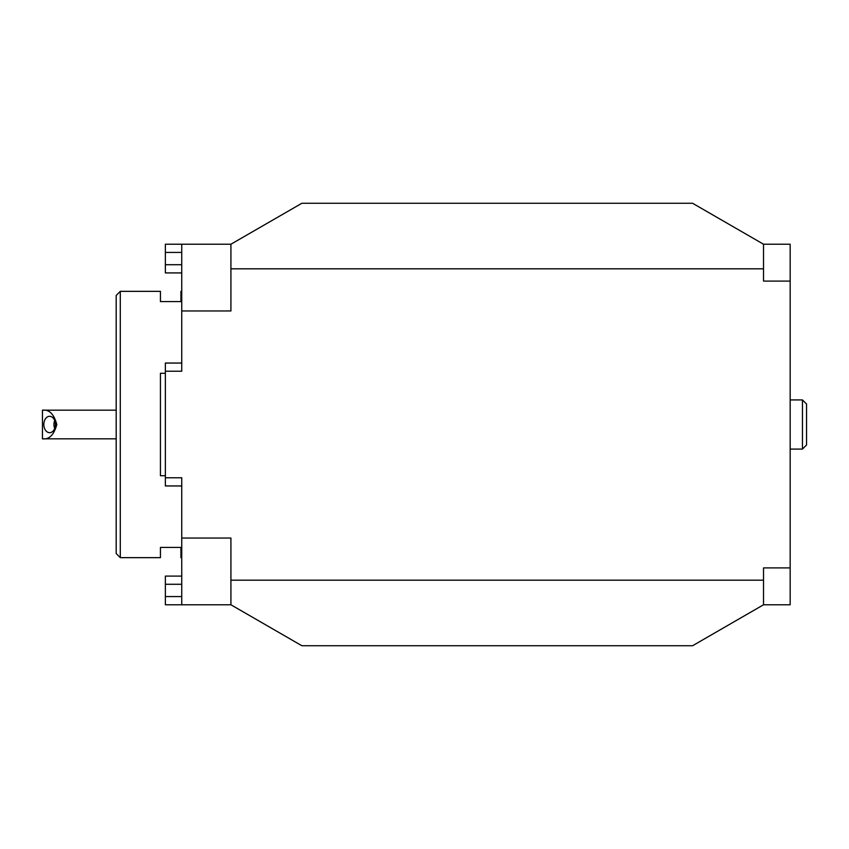 <?xml version="1.0" encoding="UTF-8"?>
<svg xmlns="http://www.w3.org/2000/svg" width="849" height="849" viewBox="0 0 849 849"><rect width="100%" height="100%" fill="white"/><g stroke="black" fill="none" stroke-linecap="round" stroke-linejoin="round"><path stroke-width="1.27" d="M230.917 580.185L763.527 580.185L763.527 604.775L692.572 645.739L301.873 645.739L230.917 604.775L230.917 538.043L181.75 538.043L181.75 604.775L230.917 604.775M763.527 604.775L790.164 604.775L790.164 281.104L763.527 281.104L763.527 268.815L230.917 268.815L230.917 244.225L301.873 203.261L692.572 203.261L763.527 244.225L763.527 268.815M181.75 272.911L165.364 272.911L165.364 244.225L181.75 244.225L181.75 310.957L230.917 310.957L230.917 268.815M763.527 580.185L763.527 567.896L790.164 567.896M802.454 399.921L802.454 449.079L806.55 444.982L806.55 404.018L802.454 399.921L790.164 399.921M802.454 449.079L790.164 449.079M790.164 281.104L790.164 244.225L763.527 244.225M181.75 485.957L165.364 485.957L165.364 477.764L181.75 477.764L181.75 538.043M181.75 310.957L181.75 371.236L165.364 371.236L165.364 363.043L181.75 363.043M181.75 244.225L230.917 244.225M181.75 576.089L165.364 576.089L165.364 604.775L181.75 604.775M165.364 477.764L165.364 371.236M42.45 438.837C49.231 439.655 54.007 434.879 56.787 424.5C54.007 414.121 49.231 409.345 42.45 410.163L42.45 438.837L116.196 438.837M55.418 424.5A8.193 5.794 -90 0 0 49.624 416.307A8.193 5.794 -90 0 0 43.83 424.5A8.193 5.794 -90 0 0 49.624 432.693A8.193 5.794 -90 0 0 55.418 424.5M54.686 420.531A8.193 5.794 -90 0 0 54.686 428.469M120.293 557.655L116.196 553.559L116.196 295.441L120.293 291.345L120.293 557.655L160.44 557.655L160.44 547.414L180.933 547.414L180.933 557.655L181.75 557.655M165.364 475.716L160.44 475.716L160.44 373.284L165.364 373.284M181.75 291.345L180.933 291.345L180.933 301.586L160.44 301.586L160.44 291.345L120.293 291.345M165.364 596.571L181.75 596.571M165.364 584.282L181.75 584.282M165.364 264.718L181.75 264.718M165.364 252.429L181.75 252.429M42.45 410.163L116.196 410.163"/></g></svg>
